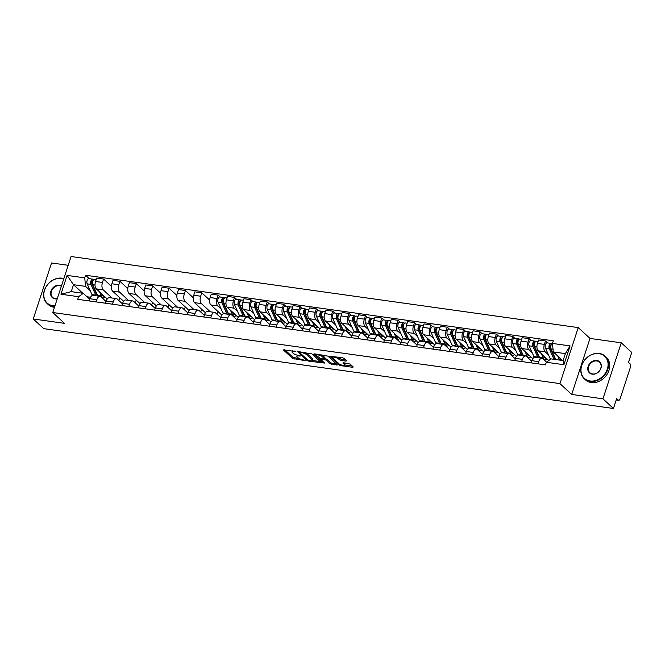 <?xml version="1.0" encoding="UTF-8"?>
<svg xmlns="http://www.w3.org/2000/svg" width="665" height="665" viewBox="0 0 665 665"><rect width="100%" height="100%" fill="white"/><g stroke="black" fill="none" stroke-linecap="round" stroke-linejoin="round"><path stroke-width="1" d="M295.875 351.527L283.34 349.89L292.65 358.477L305.135 360.63L302.999 359.765A3.865 1.106 -161.9 0 1 298.045 357.778L297.272 357.063A3.865 1.106 -161.9 0 1 296.889 356.324A3.865 1.106 -161.9 0 1 298.909 355.999L300.688 355.966L298.186 355.326A3.865 1.106 -161.9 0 1 293.232 353.339L292.459 352.625A3.865 1.106 -161.9 0 1 292.085 351.885A3.865 1.106 -161.9 0 1 294.096 351.561L295.875 351.527M346.041 361.128L346.556 360.796L343.946 358.385L342.4 357.77L329.616 356.166L339.042 364.977L340.588 365.6L352.741 367.304L353.256 366.972L350.098 364.063L343.348 362.708L342.841 363.04L344.404 364.487A3.225 0.923 -161.9 0 1 344.719 365.102A3.225 0.923 -161.9 0 1 342.217 365.218A3.225 0.923 -161.9 0 1 338.892 363.713L332.766 358.061A3.225 0.923 -161.9 0 1 332.45 357.446A3.225 0.923 -161.9 0 1 334.952 357.329A3.225 0.923 -161.9 0 1 338.277 358.834L340.846 360.397L346.041 361.128L346.249 360.505M559.938 383.605L571.692 394.436L602.956 398.825L613.446 408.485L43.732 328.643L33.25 318.976L64.513 323.356L52.768 312.525L559.938 383.605L578.251 327.596L71.072 256.515L52.768 312.525M311.918 353.896L297.588 351.677L307.014 360.488L308.56 361.112L321.345 362.708L311.918 353.896M314.229 353.822L327.928 356.141L337.354 364.952L329.981 363.705L326.199 360.222L324.653 359.607L320.58 359.225L324.628 363.073L323.182 362.874L313.714 354.154L314.229 353.822M602.956 398.825L621.268 342.808L631.75 352.475L628.508 362.392L630.146 363.896A2.461 1.247 98 0 1 630.462 367.105L620.104 398.809A2.461 1.247 98 0 1 618.708 400.272L616.239 399.931M68.204 265.293L51.554 262.966L33.25 318.976M621.268 342.808L589.996 338.427L578.251 327.596M613.446 408.485L616.679 398.576L618.317 400.081A2.461 1.247 98 0 0 618.708 400.272M96.109 301.902L96.824 299.707A5.661 2.876 -82 0 1 100.033 296.341L93.108 295.368A5.661 2.876 98 0 0 89.9 298.743L89.185 300.937M112.086 298.028L103.208 289.849A5.661 2.876 -82 0 1 102.468 282.459L95.544 281.486A5.661 2.876 98 0 0 96.275 288.876L107.256 298.992M95.544 281.486L96.658 278.07L103.582 279.042L111.412 286.258M100.033 296.341A5.661 2.876 -82 0 1 100.93 296.79L106.101 301.553M119.808 297.77L118.902 300.555M102.468 282.459L103.582 279.042M112.476 304.196L113.191 302.001A5.661 2.876 -82 0 1 116.4 298.635L109.476 297.662A5.661 2.876 98 0 0 106.267 301.029L105.552 303.232M127.78 288.552L119.949 281.337L113.025 280.364L111.911 283.78A5.661 2.876 98 0 0 112.643 291.17L123.624 301.287M116.4 298.635A5.661 2.876 -82 0 1 117.298 299.084L122.468 303.847M136.175 300.065L135.269 302.849M128.453 300.322L119.575 292.143A5.661 2.876 -82 0 1 118.836 284.753L119.949 281.337M128.844 306.49L129.559 304.296A5.661 2.876 -82 0 1 132.767 300.929L125.843 299.957A5.661 2.876 98 0 0 122.634 303.323L121.919 305.526M144.147 290.846L136.317 283.631L129.392 282.658L128.279 286.075A5.661 2.876 98 0 0 129.01 293.465L139.991 303.581M132.767 300.929A5.661 2.876 -82 0 1 133.665 301.378L138.835 306.141M152.543 302.359L151.637 305.144M144.82 302.617L135.943 294.429A5.661 2.876 -82 0 1 135.203 287.047L136.317 283.631M145.211 308.784L145.926 306.59A5.661 2.876 -82 0 1 149.135 303.223L142.21 302.251A5.661 2.876 98 0 0 139.002 305.617L138.287 307.82M160.514 293.14L152.684 285.925L145.76 284.953L144.646 288.369A5.661 2.876 98 0 0 145.377 295.759L156.358 305.875M149.135 303.223A5.661 2.876 -82 0 1 150.032 303.672L155.203 308.435M168.91 304.653L168.004 307.438M161.188 304.911L152.31 296.723A5.661 2.876 -82 0 1 151.57 289.341L152.684 285.925M161.578 311.079L162.293 308.884A5.661 2.876 -82 0 1 165.502 305.518L158.578 304.545A5.661 2.876 98 0 0 155.369 307.912L154.654 310.114M176.882 295.435L169.051 288.219L162.127 287.247L161.013 290.663A5.661 2.876 98 0 0 161.745 298.053L172.725 308.169M165.502 305.518A5.661 2.876 -82 0 1 166.4 305.966L171.57 310.73M185.277 306.947L184.371 309.732M177.555 307.205L168.669 299.017A5.661 2.876 -82 0 1 167.937 291.636L169.051 288.219M177.946 313.373L178.661 311.178A5.661 2.876 -82 0 1 181.869 307.812L174.945 306.839A5.661 2.876 98 0 0 171.736 310.206L171.021 312.409M193.249 297.729L185.419 290.514L178.494 289.541L177.38 292.957A5.661 2.876 98 0 0 178.112 300.347L189.093 310.464M181.869 307.812A5.661 2.876 -82 0 1 182.767 308.261L187.937 313.024M201.645 309.242L200.739 312.026M193.922 309.499L185.036 301.312A5.661 2.876 -82 0 1 184.305 293.93L185.419 290.514M194.313 315.667L195.028 313.473A5.661 2.876 -82 0 1 198.237 310.106L191.312 309.134A5.661 2.876 98 0 0 188.104 312.5L187.389 314.695M209.616 300.023L201.786 292.808L194.862 291.835L193.748 295.252A5.661 2.876 98 0 0 194.479 302.642L205.46 312.758M198.237 310.106A5.661 2.876 -82 0 1 199.134 310.555L204.305 315.318M218.012 311.536L217.106 314.321M210.29 311.794L201.404 303.606A5.661 2.876 -82 0 1 200.672 296.224L201.786 292.808M210.68 317.961L211.395 315.767A5.661 2.876 -82 0 1 214.604 312.4L207.68 311.428A5.661 2.876 98 0 0 204.471 314.794L203.756 316.989M220.24 297.022L218.153 295.102L211.229 294.13L210.115 297.546A5.661 2.876 98 0 0 210.847 304.936L221.827 315.052M214.604 312.4A5.661 2.876 -82 0 1 215.502 312.849L220.672 317.612M233.639 316.108L233.473 316.615M221.162 309.026L217.771 305.9A5.661 2.876 -82 0 1 217.039 298.519L218.153 295.102M227.048 320.256L227.763 318.061A5.661 2.876 -82 0 1 230.971 314.695L224.047 313.722A5.661 2.876 98 0 0 220.838 317.089L220.123 319.283M236.607 299.317L234.521 297.396L227.596 296.424L226.474 299.84A5.661 2.876 98 0 0 227.214 307.23L238.195 317.346M230.971 314.695A5.661 2.876 -82 0 1 231.869 315.144L237.039 319.907M250.007 318.394L249.841 318.909M237.53 311.32L234.138 308.194A5.661 2.876 -82 0 1 233.407 300.813L234.521 297.396M243.415 322.55L244.13 320.355A5.661 2.876 -82 0 1 247.338 316.989L240.414 316.016A5.661 2.876 98 0 0 237.206 319.383L236.491 321.577M252.974 301.611L250.888 299.691L243.964 298.718L242.841 302.134A5.661 2.876 98 0 0 243.581 309.516L254.562 319.641M247.338 316.989A5.661 2.876 -82 0 1 248.236 317.438L253.407 322.201M266.374 320.688L266.208 321.203M253.897 313.614L250.506 310.488A5.661 2.876 -82 0 1 249.774 303.107L250.888 299.691M259.782 324.844L260.497 322.65A5.661 2.876 -82 0 1 263.706 319.283L256.781 318.311A5.661 2.876 98 0 0 253.573 321.677L252.858 323.872M269.342 303.905L267.255 301.976L260.331 301.012L259.209 304.429A5.661 2.876 98 0 0 259.949 311.81L270.929 321.935M263.706 319.283A5.661 2.876 -82 0 1 264.603 319.732L269.774 324.495M282.741 322.982L282.575 323.498M270.264 315.908L266.873 312.783A5.661 2.876 -82 0 1 266.141 305.401L267.255 301.976M276.15 327.138L276.864 324.944A5.661 2.876 -82 0 1 280.073 321.577L273.149 320.605A5.661 2.876 98 0 0 269.94 323.971L269.225 326.166M285.709 306.199L283.623 304.271L276.698 303.307L275.576 306.723A5.661 2.876 98 0 0 276.316 314.104L287.297 324.229M280.073 321.577A5.661 2.876 -82 0 1 280.971 322.026L286.141 326.781M299.109 325.276L298.942 325.792M286.632 318.203L283.24 315.077A5.661 2.876 -82 0 1 282.509 307.687L283.623 304.271M292.517 329.433L293.232 327.238A5.661 2.876 -82 0 1 296.44 323.872L289.516 322.899A5.661 2.876 98 0 0 286.307 326.266L285.593 328.46M302.076 308.494L299.99 306.565L293.066 305.601L291.943 309.017A5.661 2.876 98 0 0 292.683 316.399L303.664 326.523M296.44 323.872A5.661 2.876 -82 0 1 297.338 324.321L302.509 329.075M315.476 327.571L315.31 328.086M302.999 320.497L299.607 317.371A5.661 2.876 -82 0 1 298.876 309.981L299.99 306.565M308.884 331.727L309.599 329.532A5.661 2.876 -82 0 1 312.808 326.166L305.883 325.193A5.661 2.876 98 0 0 302.675 328.56L301.96 330.754M318.444 310.788L316.357 308.859L309.433 307.895L308.311 311.311A5.661 2.876 98 0 0 309.05 318.693L320.031 328.818M312.808 326.166A5.661 2.876 -82 0 1 313.705 326.615L318.876 331.37M331.843 329.865L331.677 330.38M319.366 322.791L315.975 319.666A5.661 2.876 -82 0 1 315.243 312.276L316.357 308.859M325.252 334.021L325.966 331.827A5.661 2.876 -82 0 1 329.175 328.46L322.251 327.488A5.661 2.876 98 0 0 319.042 330.854L318.327 333.049M334.811 313.082L332.724 311.154L325.8 310.189L324.678 313.606A5.661 2.876 98 0 0 325.418 320.987L336.399 331.112M329.175 328.46A5.661 2.876 -82 0 1 330.073 328.909L335.243 333.664M348.211 332.159L348.044 332.675M335.734 325.077L332.342 321.96A5.661 2.876 -82 0 1 331.611 314.57L332.724 311.154M341.619 336.315L342.334 334.121A5.661 2.876 -82 0 1 345.542 330.754L338.618 329.782A5.661 2.876 98 0 0 335.409 333.148L334.695 335.343M351.178 315.376L349.092 313.448L342.167 312.484L341.045 315.9A5.661 2.876 98 0 0 341.785 323.281L352.766 333.406M345.542 330.754A5.661 2.876 -82 0 1 346.44 331.203L351.61 335.958M364.578 334.453L364.412 334.969M352.101 327.371L348.709 324.254A5.661 2.876 -82 0 1 347.978 316.864L349.092 313.448M357.986 338.61L358.701 336.415A5.661 2.876 -82 0 1 361.91 333.04L354.985 332.076A5.661 2.876 98 0 0 351.777 335.443L351.062 337.637M367.546 317.671L365.459 315.742L358.535 314.778L357.413 318.194A5.661 2.876 98 0 0 358.152 325.576L369.133 335.7M361.91 333.04A5.661 2.876 -82 0 1 362.807 333.498L367.978 338.252M380.945 336.748L380.779 337.263M368.468 329.665L365.077 326.548A5.661 2.876 -82 0 1 364.345 319.158L365.459 315.742M374.353 340.904L375.068 338.709A5.661 2.876 -82 0 1 378.277 335.335L371.353 334.37A5.661 2.876 98 0 0 368.144 337.737L367.429 339.931M383.913 319.956L381.826 318.036L374.902 317.064L373.78 320.488A5.661 2.876 98 0 0 374.52 327.87L385.5 337.995M378.277 335.335A5.661 2.876 -82 0 1 379.175 335.792L384.345 340.547M397.313 339.042L397.146 339.557M384.836 331.96L381.444 328.843A5.661 2.876 -82 0 1 380.704 321.453L381.826 318.036M390.721 343.198L391.436 341.004A5.661 2.876 -82 0 1 394.644 337.629L387.72 336.665A5.661 2.876 98 0 0 384.511 340.031L383.796 342.226M400.28 322.251L398.194 320.331L391.269 319.358L390.147 322.774A5.661 2.876 98 0 0 390.887 330.164L401.868 340.281M394.644 337.629A5.661 2.876 -82 0 1 395.542 338.078L400.712 342.841M413.68 341.336L413.514 341.852M401.203 334.254L397.811 331.137A5.661 2.876 -82 0 1 397.072 323.747L398.194 320.331M407.088 345.492L407.803 343.298A5.661 2.876 -82 0 1 411.012 339.923L404.087 338.959A5.661 2.876 98 0 0 400.879 342.325L400.164 344.52M416.647 324.545L414.561 322.625L407.637 321.652L406.515 325.069A5.661 2.876 98 0 0 407.254 332.458L418.235 342.575M411.012 339.923A5.661 2.876 -82 0 1 411.909 340.372L417.08 345.135M430.047 343.63L429.881 344.146M417.57 336.548L414.179 333.431A5.661 2.876 -82 0 1 413.439 326.041L414.561 322.625M423.455 347.787L424.17 345.592A5.661 2.876 -82 0 1 427.379 342.217L420.455 341.253A5.661 2.876 98 0 0 417.246 344.62L416.531 346.814M433.015 326.839L430.928 324.919L424.004 323.946L422.882 327.363A5.661 2.876 98 0 0 423.622 334.753L434.602 344.869M427.379 342.217A5.661 2.876 -82 0 1 428.277 342.666L433.447 347.429M446.414 345.925L446.248 346.44M433.937 338.842L430.546 335.725A5.661 2.876 -82 0 1 429.806 328.335L430.928 324.919M439.823 350.081L440.538 347.886A5.661 2.876 -82 0 1 443.746 344.512L436.822 343.547A5.661 2.876 98 0 0 433.613 346.914L432.898 349.108M449.382 329.133L447.296 327.213L440.371 326.241L439.249 329.657A5.661 2.876 98 0 0 439.989 337.047L450.97 347.163M443.746 344.512A5.661 2.876 -82 0 1 444.644 344.96L449.814 349.724M462.782 348.219L462.616 348.734M450.305 341.137L446.913 338.019A5.661 2.876 -82 0 1 446.173 330.63L447.296 327.213M456.19 352.375L456.905 350.172A5.661 2.876 -82 0 1 460.113 346.806L453.189 345.842A5.661 2.876 98 0 0 449.981 349.208L449.266 351.403M465.749 331.428L463.663 329.507L456.739 328.535L455.616 331.951A5.661 2.876 98 0 0 456.356 339.341L467.337 349.457M460.113 346.806A5.661 2.876 -82 0 1 461.011 347.255L466.182 352.018M479.149 350.513L478.983 351.029M466.672 343.431L463.281 340.314A5.661 2.876 -82 0 1 462.541 332.924L463.663 329.507M472.557 354.669L473.272 352.467A5.661 2.876 -82 0 1 476.481 349.1L469.557 348.128A5.661 2.876 98 0 0 466.348 351.502L465.633 353.697M482.117 333.722L480.03 331.802L473.106 330.829L471.984 334.246A5.661 2.876 98 0 0 472.724 341.635L483.704 351.752M476.481 349.1A5.661 2.876 -82 0 1 477.379 349.549L482.549 354.312M495.516 352.807L495.35 353.323M483.039 345.725L479.648 342.608A5.661 2.876 -82 0 1 478.908 335.218L480.03 331.802M488.925 356.964L489.639 354.761A5.661 2.876 -82 0 1 492.848 351.394L485.924 350.422A5.661 2.876 98 0 0 482.715 353.797L482 355.991M498.484 336.016L496.398 334.096L489.473 333.123L488.351 336.54A5.661 2.876 98 0 0 489.091 343.93L500.072 354.046M492.848 351.394A5.661 2.876 -82 0 1 493.746 351.843L498.916 356.606M511.884 355.102L511.718 355.617M499.407 348.019L496.015 344.902A5.661 2.876 -82 0 1 495.275 337.512L496.398 334.096M505.292 359.258L506.007 357.055A5.661 2.876 -82 0 1 509.215 353.689L502.291 352.716A5.661 2.876 98 0 0 499.082 356.091L498.368 358.285M514.851 338.31L512.765 336.39L505.841 335.418L504.718 338.834A5.661 2.876 98 0 0 505.458 346.224L516.439 356.34M509.215 353.689A5.661 2.876 -82 0 1 510.113 354.137L515.284 358.901M528.251 357.396L528.085 357.911M515.774 350.314L512.383 347.197A5.661 2.876 -82 0 1 511.643 339.807L512.765 336.39M521.659 361.552L522.374 359.349A5.661 2.876 -82 0 1 525.583 355.983L518.658 355.01A5.661 2.876 98 0 0 515.45 358.385L514.735 360.58M531.219 340.605L529.132 338.685L522.208 337.712L521.086 341.128A5.661 2.876 98 0 0 521.826 348.518L532.806 358.635M525.583 355.983A5.661 2.876 -82 0 1 526.481 356.432L531.651 361.195M544.618 359.69L544.452 360.197M532.141 352.608L528.75 349.491A5.661 2.876 -82 0 1 528.01 342.101L529.132 338.685M538.027 363.838L538.741 361.644A5.661 2.876 -82 0 1 541.95 358.277L535.026 357.305A5.661 2.876 98 0 0 531.817 360.679L531.102 362.874M547.586 342.899L545.5 340.979L538.575 340.006L537.453 343.423A5.661 2.876 98 0 0 538.193 350.812L548.725 360.521M541.95 358.277A5.661 2.876 -82 0 1 542.848 358.726L546.505 362.101M548.509 354.902L545.117 351.785A5.661 2.876 -82 0 1 544.377 344.395L545.5 340.979M90.224 290.672L85.569 286.382L73.507 284.695L71.238 291.636L83.3 293.332L89.733 299.258M82.801 293.257L73.507 284.695L67.09 275.401L84.721 277.87L85.569 286.382M90.54 297.255L87.024 296.765M83.3 293.332L78.57 296.698L60.939 294.221L67.09 275.401M552.449 343.431L570.071 345.9L563.92 364.719L546.298 362.25L551.027 358.884L563.097 360.58L565.366 353.63L553.297 351.943L552.449 343.431L553.305 340.796L85.577 275.244L84.721 277.87M78.57 296.698L77.705 299.325L545.433 364.877L546.298 362.25M571.692 394.436L589.996 338.427M553.297 351.943L562.59 360.505M102.701 297.754L102.535 298.261M89.301 278.668L85.577 275.244M60.939 294.221L71.238 291.636M563.097 360.58L563.92 364.719M565.366 353.63L570.071 345.9M292.45 350.763A3.865 1.106 -161.9 0 0 292.45 350.771L292.085 351.885M297.28 355.16A3.865 1.106 -161.9 0 0 297.263 355.201L296.889 356.324M284.687 349.674L293.016 357.354L299.433 358.659M300.248 351.86L299.716 352.633L307.887 360.164L310.464 360.812A3.865 1.106 -161.9 0 0 312.475 360.48L320.239 361.577M299.05 351.694L299.691 352.284M305.501 352.591A3.865 1.106 -161.9 0 1 306.881 353.481L312.467 358.626A3.865 1.106 -161.9 0 1 312.841 359.366L312.475 360.48A3.865 1.106 -161.9 0 0 312.101 359.748L306.515 354.595A3.865 1.106 -161.9 0 0 301.569 352.608L300.073 352.4M336.257 363.822L331.893 363.206L331.527 364.329M324.695 358.435L326.573 359.108L330.347 362.583L331.893 363.206M320.63 359.067L319.774 358.277M321.71 354.869A3.225 0.923 -161.9 0 1 322.65 355.492L322.284 356.615A3.225 0.923 -161.9 0 0 318.959 355.11A3.225 0.923 -161.9 0 0 316.465 355.226L315.069 353.938M316.806 354.179L316.465 355.226A3.225 0.923 -161.9 0 0 316.773 355.841L320.48 358.452L324.562 358.834L322.284 356.615M324.562 358.834L324.927 357.712L324.445 358.601M322.65 355.492L324.811 357.487M337.754 357.113A3.225 0.923 -161.9 0 1 338.643 357.712L341.212 359.275L345.576 359.89M344.719 365.102L345.085 363.979A3.225 0.923 -161.9 0 0 344.769 363.364L344.404 364.487M344.187 362.824L344.769 363.364M344.744 365.01L352.275 366.066M331.079 356.182L332.45 357.446L332.783 356.415M101.546 293.731L102.003 294.745A5.777 2.934 98 0 0 103.649 296.274A5.777 2.934 98 0 0 104.264 296.233M102.227 295.177L103.275 295.318M97.905 296.041A7.382 3.749 -82 0 1 97.547 295.376L92.734 284.67A3.076 1.563 -82 0 1 92.718 281.22A3.076 1.563 -82 0 1 94.463 279.391L96.151 279.632M105.328 297.213A7.382 3.749 -82 0 1 103.432 297.853A7.382 3.749 -82 0 1 101.329 295.908L99.501 291.844M97.506 295.285A5.777 2.934 -82 0 1 96.442 293.972L91.629 283.257A1.48 0.748 -82 0 1 91.62 281.603A1.48 0.748 -82 0 1 92.46 280.73A1.48 0.748 -82 0 1 92.693 280.846L92.851 280.863M92.46 283.581L91.487 282.692M96.666 294.396L97.14 294.462M96.126 295.792A7.382 3.749 -82 0 1 95.768 295.127L90.947 284.421A3.076 1.563 -82 0 1 90.939 280.971A3.076 1.563 -82 0 1 92.676 279.142A3.076 1.563 -82 0 1 93.166 279.383L93.923 279.491M92.452 295.426A7.382 3.749 -82 0 1 91.986 294.603L87.173 283.889A3.076 1.563 -82 0 1 87.157 280.439A3.076 1.563 -82 0 1 88.902 278.61L92.676 279.142M102.277 295.185L102.477 294.587M92.202 280.771L92.693 280.846L93.166 279.383M63.782 278.818A15.004 12.194 -47.3 0 0 61.82 278.369A15.004 12.194 -47.3 0 0 44.547 290.239A15.004 12.194 -47.3 0 0 52.884 305.701A15.004 12.194 -47.3 0 0 54.962 305.809M54.804 306.299A15.37 12.494 132.7 0 1 52.934 306.183A15.37 12.494 132.7 0 1 47.09 303.481A15.37 12.494 132.7 0 1 45.976 286.856A15.37 12.494 132.7 0 1 62.086 278.178A15.37 12.494 132.7 0 1 63.865 278.569M57.248 298.801A7.498 6.093 132.7 0 1 55.112 298.868A7.498 6.093 132.7 0 1 50.947 291.137A7.498 6.093 132.7 0 1 59.584 285.202A7.498 6.093 132.7 0 1 61.488 285.834M61.355 286.233A7.132 5.794 -47.3 0 0 59.634 285.684A7.132 5.794 -47.3 0 0 52.161 289.707A7.132 5.794 -47.3 0 0 52.676 297.421A7.132 5.794 -47.3 0 0 55.386 298.676A7.132 5.794 -47.3 0 0 57.306 298.635M54.472 307.297A15.37 12.494 132.7 0 1 54.089 307.247A15.37 12.494 132.7 0 1 48.246 304.553L47.09 303.481M590.063 380.987A15.004 12.194 -47.3 0 0 607.328 369.117A15.004 12.194 -47.3 0 0 598.999 353.655A15.004 12.194 -47.3 0 0 581.734 365.526A15.004 12.194 -47.3 0 0 590.063 380.987M599.265 353.464A15.37 12.494 132.7 0 1 605.108 356.166A15.37 12.494 132.7 0 1 606.214 372.791A15.37 12.494 132.7 0 1 590.113 381.469A15.37 12.494 132.7 0 1 584.269 378.767A15.37 12.494 132.7 0 1 583.163 362.142A15.37 12.494 132.7 0 1 599.265 353.464M592.299 374.154A7.498 6.093 132.7 0 1 588.134 366.423A7.498 6.093 132.7 0 1 596.763 360.488A7.498 6.093 132.7 0 1 600.936 368.219A7.498 6.093 132.7 0 1 592.299 374.154M596.813 360.97A7.132 5.794 -47.3 0 0 589.34 364.994A7.132 5.794 -47.3 0 0 589.855 372.716A7.132 5.794 -47.3 0 0 592.565 373.963A7.132 5.794 -47.3 0 0 600.038 369.94A7.132 5.794 -47.3 0 0 599.522 362.226A7.132 5.794 -47.3 0 0 596.813 360.97M605.108 356.166L606.264 357.23A15.37 12.494 132.7 0 1 607.378 373.863A15.37 12.494 132.7 0 1 591.268 382.541A15.37 12.494 132.7 0 1 585.433 379.84L584.269 378.767M232.484 312.084L232.941 313.099A5.777 2.934 98 0 0 234.587 314.62A5.777 2.934 98 0 0 235.202 314.587M233.166 313.523L234.213 313.672M228.843 314.395A7.382 3.749 -82 0 1 228.486 313.73L223.673 303.024A3.076 1.563 -82 0 1 223.656 299.574A3.076 1.563 -82 0 1 225.402 297.745L227.089 297.978M236.266 315.567A7.382 3.749 -82 0 1 234.371 316.207A7.382 3.749 -82 0 1 232.268 314.262L230.431 310.189M228.444 313.639A5.777 2.934 -82 0 1 227.38 312.317L222.567 301.611A1.48 0.748 -82 0 1 222.559 299.957A1.48 0.748 -82 0 1 223.398 299.075A1.48 0.748 -82 0 1 223.631 299.192L223.789 299.217M223.398 301.935L222.426 301.037M227.605 312.75L228.078 312.816M227.064 314.146A7.382 3.749 -82 0 1 226.707 313.481L221.886 302.775A3.076 1.563 -82 0 1 221.877 299.325A3.076 1.563 -82 0 1 223.615 297.496A3.076 1.563 -82 0 1 224.105 297.737L224.861 297.845M223.39 313.772A7.382 3.749 -82 0 1 222.925 312.949L218.112 302.243A3.076 1.563 -82 0 1 218.095 298.793A3.076 1.563 -82 0 1 219.841 296.964L223.615 297.496M233.216 313.531L233.415 312.932M223.141 299.125L223.631 299.192L224.105 297.737M248.851 314.379L249.309 315.393A5.777 2.934 98 0 0 250.954 316.914A5.777 2.934 98 0 0 251.57 316.881M249.533 315.817L250.58 315.966M245.21 316.69A7.382 3.749 -82 0 1 244.853 316.025L240.04 305.318A3.076 1.563 -82 0 1 240.023 301.868A3.076 1.563 -82 0 1 241.769 300.04L243.457 300.272M252.634 317.862A7.382 3.749 -82 0 1 250.738 318.502A7.382 3.749 -82 0 1 248.635 316.557L246.798 312.484M244.811 315.933A5.777 2.934 -82 0 1 243.747 314.612L238.935 303.905A1.48 0.748 -82 0 1 238.926 302.251A1.48 0.748 -82 0 1 239.766 301.37A1.48 0.748 -82 0 1 239.999 301.486L240.156 301.511M239.766 304.229L238.793 303.331M243.972 315.044L244.446 315.102M243.432 316.44A7.382 3.749 -82 0 1 243.074 315.775L238.253 305.069A3.076 1.563 -82 0 1 238.245 301.619A3.076 1.563 -82 0 1 239.982 299.79A3.076 1.563 -82 0 1 240.472 300.031L241.229 300.139M239.757 316.066A7.382 3.749 -82 0 1 239.292 315.243L234.479 304.537A3.076 1.563 -82 0 1 234.462 301.087A3.076 1.563 -82 0 1 236.208 299.258L239.982 299.79M249.583 315.825L249.782 315.227M239.508 301.42L239.999 301.486L240.472 300.031M265.219 316.673L265.676 317.687A5.777 2.934 98 0 0 267.322 319.208A5.777 2.934 98 0 0 267.937 319.175M265.9 318.111L266.948 318.261M261.578 318.984A7.382 3.749 -82 0 1 261.22 318.319L256.407 307.612A3.076 1.563 -82 0 1 256.391 304.163A3.076 1.563 -82 0 1 258.136 302.334L259.824 302.567M269.001 320.156A7.382 3.749 -82 0 1 267.106 320.796A7.382 3.749 -82 0 1 265.002 318.851L263.165 314.778M261.179 318.219A5.777 2.934 -82 0 1 260.115 316.906L255.302 306.199A1.48 0.748 -82 0 1 255.294 304.545A1.48 0.748 -82 0 1 256.133 303.664A1.48 0.748 -82 0 1 256.366 303.78L256.524 303.805M256.133 306.523L255.16 305.626M260.339 317.33L260.813 317.396M259.799 318.735A7.382 3.749 -82 0 1 259.441 318.07L254.62 307.363A3.076 1.563 -82 0 1 254.612 303.913A3.076 1.563 -82 0 1 256.349 302.085A3.076 1.563 -82 0 1 256.84 302.326L257.596 302.434M256.125 318.36A7.382 3.749 -82 0 1 255.659 317.538L250.846 306.831A3.076 1.563 -82 0 1 250.83 303.381A3.076 1.563 -82 0 1 252.575 301.553L256.349 302.085M265.95 318.119L266.15 317.521M255.875 303.714L256.366 303.78L256.84 302.326M281.586 318.967L282.043 319.981A5.777 2.934 98 0 0 283.689 321.503A5.777 2.934 98 0 0 284.304 321.469M282.268 320.405L283.315 320.555M277.945 321.278A7.382 3.749 -82 0 1 277.588 320.613L272.775 309.907A3.076 1.563 -82 0 1 272.758 306.457A3.076 1.563 -82 0 1 274.504 304.628L276.191 304.861M285.368 322.45A7.382 3.749 -82 0 1 283.473 323.09A7.382 3.749 -82 0 1 281.37 321.145L279.533 317.072M277.546 320.513A5.777 2.934 -82 0 1 276.482 319.2L271.669 308.494A1.48 0.748 -82 0 1 271.661 306.839A1.48 0.748 -82 0 1 272.5 305.958A1.48 0.748 -82 0 1 272.733 306.075L272.891 306.1M272.5 308.818L271.528 307.92M276.707 319.624L277.18 319.69M276.166 321.029A7.382 3.749 -82 0 1 275.809 320.364L270.988 309.657A3.076 1.563 -82 0 1 270.979 306.199A3.076 1.563 -82 0 1 272.716 304.379A3.076 1.563 -82 0 1 273.207 304.62L273.963 304.728M272.492 320.655A7.382 3.749 -82 0 1 272.027 319.832L267.214 309.125A3.076 1.563 -82 0 1 267.197 305.676A3.076 1.563 -82 0 1 268.943 303.847L272.716 304.379M282.317 320.414L282.517 319.815M272.243 306.008L272.733 306.075L273.207 304.62M297.953 321.262L298.41 322.276A5.777 2.934 98 0 0 300.056 323.797A5.777 2.934 98 0 0 300.671 323.764M298.635 322.7L299.682 322.849M294.312 323.572A7.382 3.749 -82 0 1 293.955 322.907L289.142 312.201A3.076 1.563 -82 0 1 289.125 308.751A3.076 1.563 -82 0 1 290.871 306.922L292.558 307.155M301.735 324.744A7.382 3.749 -82 0 1 299.84 325.385A7.382 3.749 -82 0 1 297.737 323.439L295.9 319.366M293.913 322.808A5.777 2.934 -82 0 1 292.849 321.494L288.036 310.788A1.48 0.748 -82 0 1 288.028 309.134A1.48 0.748 -82 0 1 288.868 308.252A1.48 0.748 -82 0 1 289.1 308.369L289.258 308.394M288.868 311.112L287.895 310.214M293.074 321.918L293.548 321.985M292.534 323.323A7.382 3.749 -82 0 1 292.176 322.658L287.355 311.952A3.076 1.563 -82 0 1 287.347 308.494A3.076 1.563 -82 0 1 289.084 306.673A3.076 1.563 -82 0 1 289.574 306.914L290.331 307.022M288.859 322.949A7.382 3.749 -82 0 1 288.394 322.126L283.581 311.42A3.076 1.563 -82 0 1 283.564 307.97A3.076 1.563 -82 0 1 285.31 306.141L289.084 306.673M298.685 322.708L298.884 322.109M288.61 308.302L289.1 308.369L289.574 306.914M314.321 323.556L314.778 324.57A5.777 2.934 98 0 0 316.424 326.091A5.777 2.934 98 0 0 317.039 326.058M315.002 324.994L316.05 325.143M310.68 325.867A7.382 3.749 -82 0 1 310.322 325.202L305.509 314.495A3.076 1.563 -82 0 1 305.493 311.037A3.076 1.563 -82 0 1 307.238 309.217L308.926 309.449M318.103 327.039A7.382 3.749 -82 0 1 316.207 327.679A7.382 3.749 -82 0 1 314.104 325.734L312.267 321.661M310.281 325.102A5.777 2.934 -82 0 1 309.217 323.788L304.404 313.082A1.48 0.748 -82 0 1 304.395 311.428A1.48 0.748 -82 0 1 305.235 310.547A1.48 0.748 -82 0 1 305.468 310.663L305.626 310.688M305.235 313.406L304.262 312.508M309.441 324.212L309.915 324.279M308.901 325.617A7.382 3.749 -82 0 1 308.543 324.952L303.722 314.246A3.076 1.563 -82 0 1 303.714 310.788A3.076 1.563 -82 0 1 305.451 308.967A3.076 1.563 -82 0 1 305.942 309.208L306.698 309.316M305.227 325.243A7.382 3.749 -82 0 1 304.761 324.42L299.948 313.714A3.076 1.563 -82 0 1 299.932 310.264A3.076 1.563 -82 0 1 301.677 308.435L305.451 308.967M315.052 325.002L315.252 324.404M304.977 310.597L305.468 310.663L305.942 309.208M330.688 325.842L331.145 326.864A5.777 2.934 98 0 0 332.791 328.385A5.777 2.934 98 0 0 333.406 328.352M331.37 327.288L332.417 327.438M327.047 328.161A7.382 3.749 -82 0 1 326.69 327.496L321.877 316.789A3.076 1.563 -82 0 1 321.86 313.331A3.076 1.563 -82 0 1 323.606 311.511L325.293 311.744M334.47 329.333A7.382 3.749 -82 0 1 332.575 329.973A7.382 3.749 -82 0 1 330.472 328.028L328.635 323.955M326.648 327.396A5.777 2.934 -82 0 1 325.584 326.083L320.771 315.376A1.48 0.748 -82 0 1 320.763 313.722A1.48 0.748 -82 0 1 321.602 312.841A1.48 0.748 -82 0 1 321.835 312.957L321.993 312.982M321.602 315.7L320.63 314.803M325.808 326.507L326.282 326.573M325.268 327.912A7.382 3.749 -82 0 1 324.911 327.247L320.089 316.54A3.076 1.563 -82 0 1 320.081 313.082A3.076 1.563 -82 0 1 321.818 311.262A3.076 1.563 -82 0 1 322.309 311.503L323.065 311.611M321.594 327.537A7.382 3.749 -82 0 1 321.129 326.715L316.316 316.008A3.076 1.563 -82 0 1 316.299 312.558A3.076 1.563 -82 0 1 318.045 310.73L321.818 311.262M331.419 327.296L331.619 326.698M321.345 312.891L321.835 312.957L322.309 311.503M347.055 328.136L347.512 329.158A5.777 2.934 98 0 0 349.158 330.68A5.777 2.934 98 0 0 349.773 330.646M347.737 329.582L348.784 329.732M343.414 330.455A7.382 3.749 -82 0 1 343.057 329.79L338.244 319.084A3.076 1.563 -82 0 1 338.227 315.626A3.076 1.563 -82 0 1 339.973 313.805L341.66 314.038M350.837 331.627A7.382 3.749 -82 0 1 348.942 332.267A7.382 3.749 -82 0 1 346.839 330.322L345.002 326.249M343.015 329.69A5.777 2.934 -82 0 1 341.951 328.377L337.138 317.671A1.48 0.748 -82 0 1 337.13 316.016A1.48 0.748 -82 0 1 337.97 315.135A1.48 0.748 -82 0 1 338.202 315.252L338.36 315.276M337.97 317.995L336.997 317.097M342.176 328.801L342.65 328.867M341.635 330.206A7.382 3.749 -82 0 1 341.278 329.541L336.457 318.834A3.076 1.563 -82 0 1 336.448 315.376A3.076 1.563 -82 0 1 338.186 313.556A3.076 1.563 -82 0 1 338.676 313.797L339.433 313.905M337.961 329.832A7.382 3.749 -82 0 1 337.496 329.009L332.683 318.302A3.076 1.563 -82 0 1 332.666 314.853A3.076 1.563 -82 0 1 334.412 313.024L338.186 313.556M347.787 329.591L347.986 328.992M337.712 315.185L338.202 315.252L338.676 313.797M363.423 330.43L363.88 331.453A5.777 2.934 98 0 0 365.526 332.974A5.777 2.934 98 0 0 366.141 332.941M364.104 331.877L365.151 332.026M359.782 332.749A7.382 3.749 -82 0 1 359.424 332.084L354.611 321.378A3.076 1.563 -82 0 1 354.595 317.92A3.076 1.563 -82 0 1 356.34 316.099L358.028 316.332M367.205 333.921A7.382 3.749 -82 0 1 365.309 334.562A7.382 3.749 -82 0 1 363.206 332.608L361.369 328.543M359.383 331.985A5.777 2.934 -82 0 1 358.319 330.671L353.506 319.965A1.48 0.748 -82 0 1 353.497 318.302A1.48 0.748 -82 0 1 354.337 317.429A1.48 0.748 -82 0 1 354.57 317.546L354.728 317.571M354.337 320.289L353.364 319.391M358.543 331.095L359.017 331.162M358.003 332.5A7.382 3.749 -82 0 1 357.645 331.835L352.824 321.129A3.076 1.563 -82 0 1 352.816 317.671A3.076 1.563 -82 0 1 354.553 315.85A3.076 1.563 -82 0 1 355.043 316.091L355.8 316.199M354.329 332.126A7.382 3.749 -82 0 1 353.863 331.303L349.05 320.597A3.076 1.563 -82 0 1 349.034 317.147A3.076 1.563 -82 0 1 350.779 315.318L354.553 315.85M364.154 331.885L364.353 331.286M354.079 317.479L354.57 317.546L355.043 316.091M379.79 332.724L380.247 333.747A5.777 2.934 98 0 0 381.893 335.268A5.777 2.934 98 0 0 382.508 335.235M380.471 334.171L381.519 334.32M376.149 335.044A7.382 3.749 -82 0 1 375.791 334.379L370.979 323.672A3.076 1.563 -82 0 1 370.962 320.214A3.076 1.563 -82 0 1 372.708 318.394L374.395 318.626M383.572 336.216A7.382 3.749 -82 0 1 381.677 336.847A7.382 3.749 -82 0 1 379.574 334.902L377.737 330.838M375.75 334.279A5.777 2.934 -82 0 1 374.686 332.966L369.873 322.259A1.48 0.748 -82 0 1 369.865 320.597A1.48 0.748 -82 0 1 370.704 319.724A1.48 0.748 -82 0 1 370.937 319.84L371.095 319.865M370.704 322.575L369.732 321.685M374.91 333.389L375.384 333.456M374.37 334.794A7.382 3.749 -82 0 1 374.013 334.129L369.191 323.423A3.076 1.563 -82 0 1 369.183 319.965A3.076 1.563 -82 0 1 370.92 318.136A3.076 1.563 -82 0 1 371.411 318.385L372.167 318.493M370.696 334.42A7.382 3.749 -82 0 1 370.23 333.597L365.418 322.891A3.076 1.563 -82 0 1 365.401 319.441A3.076 1.563 -82 0 1 367.147 317.612L370.92 318.136M380.521 334.179L380.721 333.581M370.447 319.774L370.937 319.84L371.411 318.385M396.157 335.019L396.614 336.041A5.777 2.934 98 0 0 398.26 337.562A5.777 2.934 98 0 0 398.875 337.521M396.839 336.465L397.886 336.615M392.516 337.338A7.382 3.749 -82 0 1 392.159 336.673L387.346 325.966A3.076 1.563 -82 0 1 387.329 322.508A3.076 1.563 -82 0 1 389.075 320.688L390.762 320.921M399.939 338.51A7.382 3.749 -82 0 1 398.044 339.142A7.382 3.749 -82 0 1 395.941 337.197L394.104 333.132M392.117 336.573A5.777 2.934 -82 0 1 391.053 335.26L386.24 324.553A1.48 0.748 -82 0 1 386.232 322.891A1.48 0.748 -82 0 1 387.072 322.018A1.48 0.748 -82 0 1 387.304 322.134L387.462 322.159M387.072 324.869L386.099 323.98M391.278 335.684L391.752 335.75M390.737 337.08A7.382 3.749 -82 0 1 390.38 336.424L385.559 325.717A3.076 1.563 -82 0 1 385.55 322.259A3.076 1.563 -82 0 1 387.288 320.43A3.076 1.563 -82 0 1 387.778 320.68L388.535 320.788M387.063 336.714A7.382 3.749 -82 0 1 386.598 335.892L381.785 325.185A3.076 1.563 -82 0 1 381.768 321.735A3.076 1.563 -82 0 1 383.514 319.907L387.288 320.43M396.889 336.473L397.088 335.875M386.814 322.068L387.304 322.134L387.778 320.68M412.524 337.313L412.982 338.335A5.777 2.934 98 0 0 414.628 339.857A5.777 2.934 98 0 0 415.243 339.815M413.206 338.759L414.253 338.909M408.884 339.632A7.382 3.749 -82 0 1 408.526 338.967L403.713 328.261A3.076 1.563 -82 0 1 403.697 324.803A3.076 1.563 -82 0 1 405.442 322.974L407.13 323.215M416.307 340.796A7.382 3.749 -82 0 1 414.411 341.436A7.382 3.749 -82 0 1 412.308 339.491L410.471 335.426M408.485 338.867A5.777 2.934 -82 0 1 407.421 337.554L402.608 326.848A1.48 0.748 -82 0 1 402.599 325.185A1.48 0.748 -82 0 1 403.439 324.312A1.48 0.748 -82 0 1 403.672 324.429L403.83 324.454M403.439 327.163L402.466 326.274M407.645 337.978L408.119 338.044M407.105 339.374A7.382 3.749 -82 0 1 406.747 338.718L401.926 328.003A3.076 1.563 -82 0 1 401.918 324.553A3.076 1.563 -82 0 1 403.655 322.725A3.076 1.563 -82 0 1 404.145 322.974L404.902 323.082M403.431 339.009A7.382 3.749 -82 0 1 402.965 338.186L398.152 327.479A3.076 1.563 -82 0 1 398.135 324.03A3.076 1.563 -82 0 1 399.881 322.201L403.655 322.725M413.256 338.768L413.455 338.169M403.181 324.362L403.672 324.429L404.145 322.974M428.892 339.607L429.349 340.63A5.777 2.934 98 0 0 430.995 342.151A5.777 2.934 98 0 0 431.61 342.109M429.573 341.054L430.621 341.203M425.251 341.918A7.382 3.749 -82 0 1 424.893 341.261L420.081 330.555A3.076 1.563 -82 0 1 420.064 327.097A3.076 1.563 -82 0 1 421.81 325.268L423.497 325.509M432.674 343.09A7.382 3.749 -82 0 1 430.779 343.73A7.382 3.749 -82 0 1 428.676 341.785L426.839 337.72M424.852 341.162A5.777 2.934 -82 0 1 423.788 339.848L418.975 329.142A1.48 0.748 -82 0 1 418.967 327.479A1.48 0.748 -82 0 1 419.806 326.606A1.48 0.748 -82 0 1 420.039 326.723L420.197 326.748M419.806 329.458L418.834 328.568M424.012 340.272L424.486 340.339M423.472 341.669A7.382 3.749 -82 0 1 423.115 341.012L418.293 330.297A3.076 1.563 -82 0 1 418.285 326.848A3.076 1.563 -82 0 1 420.022 325.019A3.076 1.563 -82 0 1 420.513 325.268L421.269 325.376M419.798 341.303A7.382 3.749 -82 0 1 419.332 340.48L414.519 329.774A3.076 1.563 -82 0 1 414.503 326.316A3.076 1.563 -82 0 1 416.248 324.495L420.022 325.019M429.623 341.062L429.823 340.463M419.549 326.656L420.039 326.723L420.513 325.268M445.259 341.901L445.716 342.924A5.777 2.934 98 0 0 447.362 344.445A5.777 2.934 98 0 0 447.977 344.404M445.941 343.348L446.988 343.489M441.618 344.212A7.382 3.749 -82 0 1 441.261 343.556L436.448 332.841A3.076 1.563 -82 0 1 436.431 329.391A3.076 1.563 -82 0 1 438.177 327.562L439.864 327.803M449.041 345.384A7.382 3.749 -82 0 1 447.146 346.024A7.382 3.749 -82 0 1 445.043 344.079L443.206 340.015M441.219 343.456A5.777 2.934 -82 0 1 440.155 342.143L435.342 331.436A1.48 0.748 -82 0 1 435.334 329.774A1.48 0.748 -82 0 1 436.174 328.901A1.48 0.748 -82 0 1 436.406 329.017L436.564 329.042M436.174 331.752L435.201 330.862M440.38 342.566L440.853 342.633M439.839 343.963A7.382 3.749 -82 0 1 439.482 343.306L434.661 332.591A3.076 1.563 -82 0 1 434.652 329.142A3.076 1.563 -82 0 1 436.39 327.313A3.076 1.563 -82 0 1 436.88 327.562L437.637 327.662M436.165 343.597A7.382 3.749 -82 0 1 435.7 342.774L430.887 332.068A3.076 1.563 -82 0 1 430.87 328.61A3.076 1.563 -82 0 1 432.616 326.789L436.39 327.313M445.991 343.356L446.19 342.758M435.916 328.951L436.406 329.017L436.88 327.562M461.626 344.196L462.084 345.218A5.777 2.934 98 0 0 463.729 346.739A5.777 2.934 98 0 0 464.345 346.698M462.308 345.642L463.355 345.783M457.986 346.507A7.382 3.749 -82 0 1 457.628 345.85L452.815 335.135A3.076 1.563 -82 0 1 452.799 331.685A3.076 1.563 -82 0 1 454.544 329.857L456.232 330.098M465.409 347.679A7.382 3.749 -82 0 1 463.513 348.319A7.382 3.749 -82 0 1 461.41 346.374L459.573 342.309M457.587 345.75A5.777 2.934 -82 0 1 456.523 344.437L451.71 333.73A1.48 0.748 -82 0 1 451.701 332.068A1.48 0.748 -82 0 1 452.541 331.195A1.48 0.748 -82 0 1 452.774 331.311L452.932 331.336M452.541 334.046L451.568 333.157M456.747 344.861L457.221 344.927M456.207 346.257A7.382 3.749 -82 0 1 455.849 345.601L451.028 334.886A3.076 1.563 -82 0 1 451.02 331.436A3.076 1.563 -82 0 1 452.757 329.607A3.076 1.563 -82 0 1 453.247 329.857L454.004 329.956M452.533 345.891A7.382 3.749 -82 0 1 452.067 345.069L447.254 334.362A3.076 1.563 -82 0 1 447.237 330.904A3.076 1.563 -82 0 1 448.983 329.084L452.757 329.607M462.358 345.65L462.557 345.052M452.283 331.245L452.774 331.311L453.247 329.857M477.994 346.49L478.451 347.504A5.777 2.934 98 0 0 480.097 349.034A5.777 2.934 98 0 0 480.712 348.992M478.675 347.936L479.723 348.078M474.353 348.801A7.382 3.749 -82 0 1 473.995 348.144L469.182 337.429A3.076 1.563 -82 0 1 469.166 333.98A3.076 1.563 -82 0 1 470.911 332.151L472.599 332.392M481.776 349.973A7.382 3.749 -82 0 1 479.881 350.613A7.382 3.749 -82 0 1 477.778 348.668L475.94 344.603M473.954 348.044A5.777 2.934 -82 0 1 472.89 346.731L468.077 336.025A1.48 0.748 -82 0 1 468.069 334.362A1.48 0.748 -82 0 1 468.908 333.489A1.48 0.748 -82 0 1 469.141 333.606L469.299 333.631M468.908 336.34L467.936 335.451M473.114 347.155L473.588 347.221M472.574 348.551A7.382 3.749 -82 0 1 472.217 347.886L467.395 337.18A3.076 1.563 -82 0 1 467.387 333.73A3.076 1.563 -82 0 1 469.124 331.901A3.076 1.563 -82 0 1 469.615 332.151L470.371 332.251M468.9 348.186A7.382 3.749 -82 0 1 468.434 347.363L463.621 336.656A3.076 1.563 -82 0 1 463.605 333.198A3.076 1.563 -82 0 1 465.35 331.378L469.124 331.901M478.725 347.945L478.925 347.346M468.65 333.539L469.141 333.606L469.615 332.151M494.361 348.784L494.818 349.798A5.777 2.934 98 0 0 496.464 351.328A5.777 2.934 98 0 0 497.079 351.286M495.043 350.231L496.09 350.372M490.72 351.095A7.382 3.749 -82 0 1 490.363 350.438L485.55 339.724A3.076 1.563 -82 0 1 485.533 336.274A3.076 1.563 -82 0 1 487.279 334.445L488.958 334.686M498.143 352.267A7.382 3.749 -82 0 1 496.248 352.907A7.382 3.749 -82 0 1 494.145 350.962L492.308 346.897M490.321 350.339A5.777 2.934 -82 0 1 489.257 349.025L484.444 338.319A1.48 0.748 -82 0 1 484.436 336.656A1.48 0.748 -82 0 1 485.275 335.783A1.48 0.748 -82 0 1 485.508 335.9L485.666 335.916M485.275 338.635L484.303 337.745M489.482 349.449L489.955 349.516M488.941 350.846A7.382 3.749 -82 0 1 488.584 350.181L483.763 339.474A3.076 1.563 -82 0 1 483.754 336.025A3.076 1.563 -82 0 1 485.492 334.196A3.076 1.563 -82 0 1 485.982 334.445L486.738 334.545M485.267 350.48A7.382 3.749 -82 0 1 484.802 349.657L479.989 338.951A3.076 1.563 -82 0 1 479.972 335.493A3.076 1.563 -82 0 1 481.718 333.672L485.492 334.196M495.093 350.239L495.292 349.64M485.018 335.825L485.508 335.9L485.982 334.445M510.728 351.078L511.186 352.093A5.777 2.934 98 0 0 512.831 353.622A5.777 2.934 98 0 0 513.447 353.581M511.41 352.525L512.457 352.666M507.087 353.389A7.382 3.749 -82 0 1 506.73 352.724L501.917 342.018A3.076 1.563 -82 0 1 501.9 338.568A3.076 1.563 -82 0 1 503.646 336.739L505.325 336.98M514.511 354.561A7.382 3.749 -82 0 1 512.615 355.201A7.382 3.749 -82 0 1 510.512 353.256L508.675 349.192M506.688 352.633A5.777 2.934 -82 0 1 505.624 351.32L500.812 340.605A1.48 0.748 -82 0 1 500.803 338.951A1.48 0.748 -82 0 1 501.643 338.078A1.48 0.748 -82 0 1 501.876 338.194L502.033 338.211M501.643 340.929L500.67 340.039M505.849 351.743L506.323 351.81M505.309 353.14A7.382 3.749 -82 0 1 504.951 352.475L500.13 341.768A3.076 1.563 -82 0 1 500.122 338.319A3.076 1.563 -82 0 1 501.859 336.49A3.076 1.563 -82 0 1 502.349 336.739L503.106 336.839M501.634 352.774A7.382 3.749 -82 0 1 501.169 351.951L496.356 341.245A3.076 1.563 -82 0 1 496.339 337.787A3.076 1.563 -82 0 1 498.085 335.966L501.859 336.49M511.46 352.533L511.659 351.935M501.385 338.119L501.876 338.194L502.349 336.739M527.096 353.373L527.553 354.387A5.777 2.934 98 0 0 529.199 355.916A5.777 2.934 98 0 0 529.814 355.875M527.777 354.819L528.825 354.96M523.455 355.684A7.382 3.749 -82 0 1 523.097 355.019L518.284 344.312A3.076 1.563 -82 0 1 518.268 340.862A3.076 1.563 -82 0 1 520.013 339.034L521.692 339.275M530.878 356.856A7.382 3.749 -82 0 1 528.983 357.496A7.382 3.749 -82 0 1 526.88 355.551L525.042 351.486M523.056 354.927A5.777 2.934 -82 0 1 521.992 353.614L517.179 342.899A1.48 0.748 -82 0 1 517.17 341.245A1.48 0.748 -82 0 1 518.01 340.372A1.48 0.748 -82 0 1 518.243 340.488L518.401 340.505M518.01 343.223L517.038 342.334M522.216 354.038L522.69 354.104M521.676 355.434A7.382 3.749 -82 0 1 521.318 354.769L516.497 344.063A3.076 1.563 -82 0 1 516.489 340.613A3.076 1.563 -82 0 1 518.226 338.784A3.076 1.563 -82 0 1 518.717 339.034L519.473 339.133M518.002 355.068A7.382 3.749 -82 0 1 517.536 354.246L512.723 343.539A3.076 1.563 -82 0 1 512.707 340.081A3.076 1.563 -82 0 1 514.452 338.252L518.226 338.784M527.827 354.827L528.027 354.229M517.744 340.413L518.243 340.488L518.717 339.034M543.463 355.667L543.92 356.681A5.777 2.934 98 0 0 545.566 358.211A5.777 2.934 98 0 0 546.181 358.169M544.145 357.113L545.192 357.255M539.822 357.978A7.382 3.749 -82 0 1 539.465 357.313L534.652 346.606A3.076 1.563 -82 0 1 534.635 343.157A3.076 1.563 -82 0 1 536.381 341.328L538.06 341.569M547.245 359.15A7.382 3.749 -82 0 1 545.35 359.79A7.382 3.749 -82 0 1 543.247 357.845L541.41 353.78M539.423 357.221A5.777 2.934 -82 0 1 538.359 355.908L533.546 345.193A1.48 0.748 -82 0 1 533.538 343.539A1.48 0.748 -82 0 1 534.369 342.666A1.48 0.748 -82 0 1 534.61 342.783L534.768 342.799M534.377 345.517L533.405 344.628M538.583 356.332L539.057 356.398M538.043 357.728A7.382 3.749 -82 0 1 537.686 357.063L532.865 346.357A3.076 1.563 -82 0 1 532.856 342.907A3.076 1.563 -82 0 1 534.594 341.079A3.076 1.563 -82 0 1 535.084 341.32L535.84 341.428M534.369 357.363A7.382 3.749 -82 0 1 533.904 356.54L529.091 345.833A3.076 1.563 -82 0 1 529.074 342.375A3.076 1.563 -82 0 1 530.82 340.547L534.594 341.079M544.194 357.122L544.394 356.523M534.111 342.708L534.61 342.783L535.084 341.32M559.83 357.961L560.287 358.975A5.777 2.934 98 0 0 561.443 360.347M560.512 359.408L561.559 359.549M555.807 359.557L551.019 348.901A3.076 1.563 -82 0 1 550.928 345.7A3.076 1.563 -82 0 1 552.465 343.63M559.589 360.081L557.777 356.074M555.79 359.516A5.777 2.934 -82 0 1 554.726 358.202L549.913 347.487A1.48 0.748 -82 0 1 549.905 345.833A1.48 0.748 -82 0 1 550.736 344.96A1.48 0.748 -82 0 1 550.977 345.077L551.135 345.093M550.745 347.812L549.772 346.922M554.951 358.626L555.425 358.693M550.495 359.266A7.382 3.749 -82 0 1 550.271 358.834L545.458 348.119A3.076 1.563 -82 0 1 545.441 344.67A3.076 1.563 -82 0 1 547.187 342.841L550.961 343.373A3.076 1.563 -82 0 1 551.451 343.614L552.208 343.722M554.028 359.308L549.232 348.651A3.076 1.563 -82 0 1 549.224 345.202A3.076 1.563 -82 0 1 550.961 343.373M560.562 359.408L560.761 358.817M550.479 345.002L550.977 345.077L551.451 343.614M528.01 342.101L521.086 341.128M511.643 339.807L504.718 338.834M495.275 337.512L488.351 336.54M478.908 335.218L471.984 334.246M462.541 332.924L455.616 331.951M446.173 330.63L439.249 329.657M429.806 328.335L422.882 327.363M413.439 326.041L406.515 325.069M397.072 323.747L390.147 322.774M380.704 321.453L373.78 320.488M364.345 319.158L357.413 318.194M347.978 316.864L341.045 315.9M331.611 314.57L324.678 313.606M315.243 312.276L308.311 311.311M298.876 309.981L291.943 309.017M282.509 307.687L275.576 306.723M266.141 305.401L259.209 304.429M249.774 303.107L242.841 302.134M233.407 300.813L226.474 299.84M217.039 298.519L210.115 297.546M200.672 296.224L193.748 295.252M184.305 293.93L177.38 292.957M167.937 291.636L161.013 290.663M151.57 289.341L144.646 288.369M135.203 287.047L128.279 286.075M118.836 284.753L111.911 283.78M544.377 344.395L537.453 343.423M545.117 351.785L538.193 350.812M528.75 349.491L521.826 348.518M522.374 359.349L515.45 358.385M512.383 347.197L505.458 346.224M506.007 357.055L499.082 356.091M496.015 344.902L489.091 343.93M489.639 354.761L482.715 353.797M479.648 342.608L472.724 341.635M473.272 352.467L466.348 351.502M463.281 340.314L456.356 339.341M456.905 350.172L449.981 349.208M446.913 338.019L439.989 337.047M440.538 347.886L433.613 346.914M430.546 335.725L423.622 334.753M424.17 345.592L417.246 344.62M414.179 333.431L407.254 332.458M407.803 343.298L400.879 342.325M397.811 331.137L390.887 330.164M391.436 341.004L384.511 340.031M381.444 328.843L374.52 327.87M375.068 338.709L368.144 337.737M365.077 326.548L358.152 325.576M358.701 336.415L351.777 335.443M348.709 324.254L341.785 323.281M342.334 334.121L335.409 333.148M332.342 321.96L325.418 320.987M325.966 331.827L319.042 330.854M315.975 319.666L309.05 318.693M309.599 329.532L302.675 328.56M299.607 317.371L292.683 316.399M293.232 327.238L286.307 326.266M283.24 315.077L276.316 314.104M276.864 324.944L269.94 323.971M266.873 312.783L259.949 311.81M260.497 322.65L253.573 321.677M250.506 310.488L243.581 309.516M244.13 320.355L237.206 319.383M234.138 308.194L227.214 307.23M227.763 318.061L220.838 317.089M217.771 305.9L210.847 304.936M211.395 315.767L204.471 314.794M201.404 303.606L194.479 302.642M195.028 313.473L188.104 312.5M185.036 301.312L178.112 300.347M178.661 311.178L171.736 310.206M168.669 299.017L161.745 298.053M162.293 308.884L155.369 307.912M152.31 296.723L145.377 295.759M145.926 306.59L139.002 305.617M135.943 294.429L129.01 293.465M129.559 304.296L122.634 303.323M119.575 292.143L112.643 291.17M113.191 302.001L106.267 301.029M103.208 289.849L96.275 288.876M96.824 299.707L89.9 298.743M538.741 361.644L531.817 360.679M616.28 399.79L618.317 400.081M294.279 351.02L294.096 351.561M299.084 355.459L298.909 355.999M294.562 357.978L294.196 359.092M293.016 357.354L292.65 358.477M320.912 362.192L320.713 362.816M308.743 360.555L308.56 361.112M307.297 359.624L307.014 360.488M312.467 358.626L312.101 359.748M306.881 353.481L306.515 354.595M301.744 352.068L301.569 352.608M336.931 364.437L336.723 365.06M330.347 362.583L329.981 363.705M326.573 359.108L326.199 360.222M325.019 358.485L324.653 359.607M321.386 358.576L321.203 359.125M323.464 362.009L323.182 362.874M341.212 359.275L340.846 360.397M339.665 358.659L339.291 359.773M338.643 357.712L338.277 358.834M352.94 366.681L352.741 367.304M340.854 364.794L340.588 365.6M339.341 364.054L339.042 364.977M97.547 295.376L101.329 295.908M92.734 284.67L95.012 284.994M91.986 294.603L95.768 295.127M87.173 283.889L90.947 284.421M228.486 313.73L232.268 314.262M223.673 303.024L225.95 303.34M222.925 312.949L226.707 313.481M218.112 302.243L221.886 302.775M244.853 316.025L248.635 316.557M240.04 305.318L242.318 305.634M239.292 315.243L243.074 315.775M234.479 304.537L238.253 305.069M261.22 318.319L265.002 318.851M256.407 307.612L258.685 307.928M255.659 317.538L259.441 318.07M250.846 306.831L254.62 307.363M277.588 320.613L281.37 321.145M272.775 309.907L275.052 310.223M272.027 319.832L275.809 320.364M267.214 309.125L270.988 309.657M293.955 322.907L297.737 323.439M289.142 312.201L291.42 312.517M288.394 322.126L292.176 322.658M283.581 311.42L287.355 311.952M310.322 325.202L314.104 325.734M305.509 314.495L307.787 314.811M304.761 324.42L308.543 324.952M299.948 313.714L303.722 314.246M326.69 327.496L330.472 328.028M321.877 316.789L324.154 317.105M321.129 326.715L324.911 327.247M316.316 316.008L320.089 316.54M343.057 329.79L346.839 330.322M338.244 319.084L340.522 319.4M337.496 329.009L341.278 329.541M332.683 318.302L336.457 318.834M359.424 332.084L363.206 332.608M354.611 321.378L356.889 321.694M353.863 331.303L357.645 331.835M349.05 320.597L352.824 321.129M375.791 334.379L379.574 334.902M370.979 323.672L373.256 323.988M370.23 333.597L374.013 334.129M365.418 322.891L369.191 323.423M392.159 336.673L395.941 337.197M387.346 325.966L389.624 326.282M386.598 335.892L390.38 336.424M381.785 325.185L385.559 325.717M408.526 338.967L412.308 339.491M403.713 328.261L405.991 328.577M402.965 338.186L406.747 338.718M398.152 327.479L401.926 328.003M424.893 341.261L428.676 341.785M420.081 330.555L422.358 330.871M419.332 340.48L423.115 341.012M414.519 329.774L418.293 330.297M441.261 343.556L445.043 344.079M436.448 332.841L438.725 333.165M435.7 342.774L439.482 343.306M430.887 332.068L434.661 332.591M457.628 345.85L461.41 346.374M452.815 335.135L455.093 335.459M452.067 345.069L455.849 345.601M447.254 334.362L451.028 334.886M473.995 348.144L477.778 348.668M469.182 337.429L471.46 337.754M468.434 347.363L472.217 347.886M463.621 336.656L467.395 337.18M490.363 350.438L494.145 350.962M485.55 339.724L487.827 340.048M484.802 349.657L488.584 350.181M479.989 338.951L483.763 339.474M506.73 352.724L510.512 353.256M501.917 342.018L504.195 342.342M501.169 351.951L504.951 352.475M496.356 341.245L500.13 341.768M523.097 355.019L526.88 355.551M518.284 344.312L520.562 344.636M517.536 354.246L521.318 354.769M512.723 343.539L516.497 344.063M539.465 357.313L543.247 357.845M534.652 346.606L536.929 346.931M533.904 356.54L537.686 357.063M529.091 345.833L532.865 346.357M551.019 348.901L553.022 349.183M550.271 358.834L550.969 358.925M545.458 348.119L549.232 348.651M299.849 351.802L299.632 352.475M320.813 358.502L320.58 359.225M101.845 297.629L103.432 297.853M232.783 315.983L234.371 316.207M249.151 318.277L250.738 318.502M265.518 320.572L267.106 320.796M281.885 322.866L283.473 323.09M298.252 325.16L299.84 325.385M314.62 327.454L316.207 327.679M330.987 329.749L332.575 329.973M347.354 332.043L348.942 332.267M363.722 334.337L365.309 334.562M380.089 336.631L381.677 336.847M396.456 338.926L398.044 339.142M412.824 341.22L414.411 341.436M429.191 343.514L430.779 343.73M445.558 345.808L447.146 346.024M461.926 348.103L463.513 348.319M478.293 350.397L479.881 350.613M494.66 352.691L496.248 352.907M511.028 354.985L512.615 355.201M527.395 357.271L528.983 357.496M543.762 359.566L545.35 359.79"/></g></svg>
